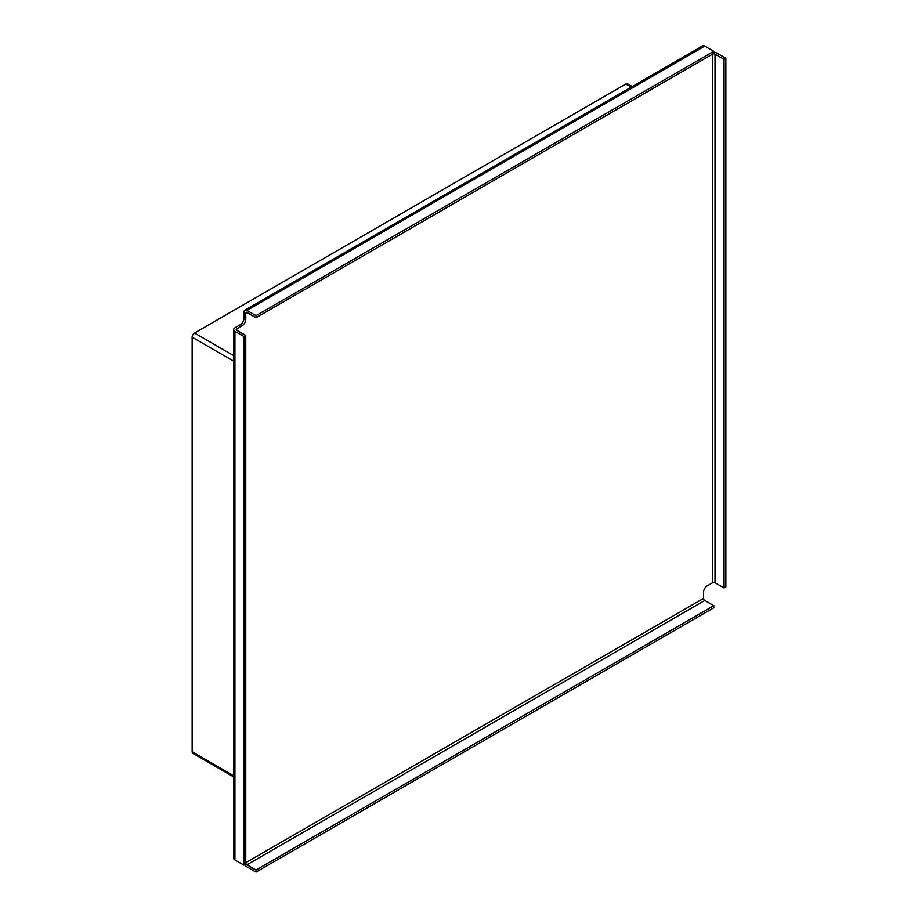 <?xml version="1.0" encoding="UTF-8"?>
<svg xmlns="http://www.w3.org/2000/svg" width="918" height="918" viewBox="0 0 918 918"><rect width="100%" height="100%" fill="white"/><g stroke="black" fill="none" stroke-linecap="round" stroke-linejoin="round"><path stroke-width="1.38" d="M255.996 317.731L713.802 53.416L713.802 51.328L255.996 315.643L255.996 317.731L246.965 312.51A1.698 0.987 -120 0 0 246.104 312.43A1.698 0.987 -120 0 0 245.76 313.21L245.76 319.464A5.106 2.949 -60 0 1 242.145 325.729L240.332 324.685L234.916 327.818A4.257 2.456 0 0 0 233.665 329.551A4.257 2.456 0 0 0 234.916 331.295L234.916 859.925A4.257 2.456 180 0 1 233.665 858.192L233.665 329.551M240.332 324.685A5.106 2.949 120 0 0 243.947 318.42L245.76 319.464M255.996 315.643L246.965 310.422A4.257 2.456 -120 0 0 244.831 310.215A4.257 2.456 -120 0 0 243.947 312.166L243.947 318.42M724.05 59.326L724.05 587.968L725.851 586.923L725.851 58.282L724.05 59.326L715.007 54.105A1.698 0.987 0 0 0 712.597 54.105L707.181 57.237A5.106 2.949 -60 0 1 707.147 57.26M243.947 336.504L243.947 865.146L245.76 864.102L245.76 335.46L243.947 336.504L234.916 331.295M713.802 605.696L704.772 600.487A1.698 0.987 60 0 1 703.567 598.398L245.76 862.713A1.698 0.987 -120 0 0 246.965 864.802L255.996 870.012L713.802 605.696L713.802 607.785L255.996 872.1L246.965 866.879A4.257 2.456 -120 0 1 244.831 864.63M725.851 58.282L716.82 53.072A4.257 2.456 0 0 0 713.802 52.349M713.802 51.328L704.772 46.107L246.965 310.422M243.947 865.146L234.916 859.925M255.996 870.012L255.996 872.1M244.831 310.215L702.637 45.9A4.257 2.456 60 0 1 704.772 46.107M703.567 598.398L703.567 592.133A5.106 2.949 -60 0 1 707.181 585.879L712.597 582.746A1.698 0.987 180 0 1 715.007 582.746L724.05 587.968M242.145 325.729L236.718 328.862A1.698 0.987 0 0 0 236.224 329.551A1.698 0.987 0 0 0 236.718 330.25L245.76 335.46M233.665 776.892L192.849 753.322A3.408 1.962 -60 0 1 192.149 751.762L192.149 337.204A3.408 1.962 -60 0 1 194.559 333.027L625.858 84.02A3.408 1.962 -60 0 1 627.568 83.848L632.238 86.544M246.965 864.802L704.772 600.487M715.007 582.746L715.007 54.105M712.597 54.105L712.597 582.746M245.76 313.21L246.965 312.51M236.718 330.25L236.718 328.862M233.665 361.176L192.149 337.204M192.149 751.762L233.665 775.744M631.24 87.13L625.858 84.02M194.559 333.027L233.665 355.61"/></g></svg>
